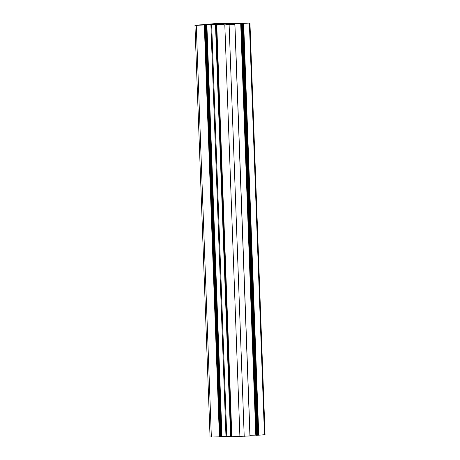 <?xml version="1.0" encoding="UTF-8"?>
<svg xmlns="http://www.w3.org/2000/svg" width="460" height="460" viewBox="0 0 460 460"><rect width="100%" height="100%" fill="white"/><g stroke="black" fill="none" stroke-linecap="round" stroke-linejoin="round"><path stroke-width="0.69" d="M223.341 23.46L242.253 23.224L227.096 23.782L221.967 23.799L220.846 23.621L223.341 23.46L223.353 23.793M201.624 24.909L214.728 23.828L218.937 23.931L201.624 24.949M216.844 24.357L229.764 23.908L216.85 24.472M219.845 24.11L219.857 24.437M222.801 23.926L222.818 24.403M223.255 23.966L223.267 24.386M215.786 23.563L194.959 25.323L217.81 24.575L224.06 24.731L216.579 25.076L224.814 24.972L234.916 24.305L227.09 24.598L225.969 24.42L229.356 24.075L249.947 23.034L215.786 23.563M194.959 25.323L210.053 436.966L211.353 437L220.351 436.839L205.252 25.196M220.351 436.839L221.973 436.753L206.879 25.104M221.967 436.528L231.414 436.264M231.748 436.712L249.935 435.948M249.987 435.35L255.794 435.103M240.712 23.667L255.806 435.309L256.743 435.315L257.675 435.263L242.581 23.621M257.675 435.263L265.04 434.677L249.947 23.034M214.728 23.828L214.745 24.322M216.165 23.765L216.183 24.173M217.396 23.747L217.407 24.069M211.353 437L196.259 25.357M219.42 436.891L204.32 25.248M219.989 436.868L204.895 25.225M220.852 436.833L205.758 25.185M221.427 436.804L206.333 25.162M221.783 436.776L206.689 25.133M225.986 436.362L210.893 24.719M226.757 436.339L211.663 24.696M230.581 436.287L215.487 24.644M230.782 436.281L215.688 24.639M217.488 24.961L217.471 24.581M217.821 24.944L217.81 24.575M218.569 24.932L218.558 24.598M218.707 24.932L218.69 24.598M222.531 24.863L222.519 24.547M231.604 436.69L216.511 25.041M231.846 436.724L216.752 25.081M224.814 24.972L239.907 436.62M244.214 436.436L229.12 24.794M249.935 435.965L234.841 24.317M228.89 24.587L228.873 24.173M228.965 24.587L228.948 24.162M229.132 24.581L229.114 24.098M229.373 24.575L229.356 24.075M231 24.46L230.983 23.995M231.161 24.449L231.15 23.983M233.881 24.271L233.864 23.759M234.548 24.265L234.531 23.719M256.237 435.321L241.143 23.678M256.743 435.315L241.649 23.673M257.318 435.292L242.224 23.65M258.175 435.258L243.081 23.61M258.75 435.235L243.656 23.587M264.471 434.757L249.377 23.115M216.332 25.041L231.426 436.684M216.579 25.076L231.673 436.718M234.916 24.305L250.01 435.953"/></g></svg>
